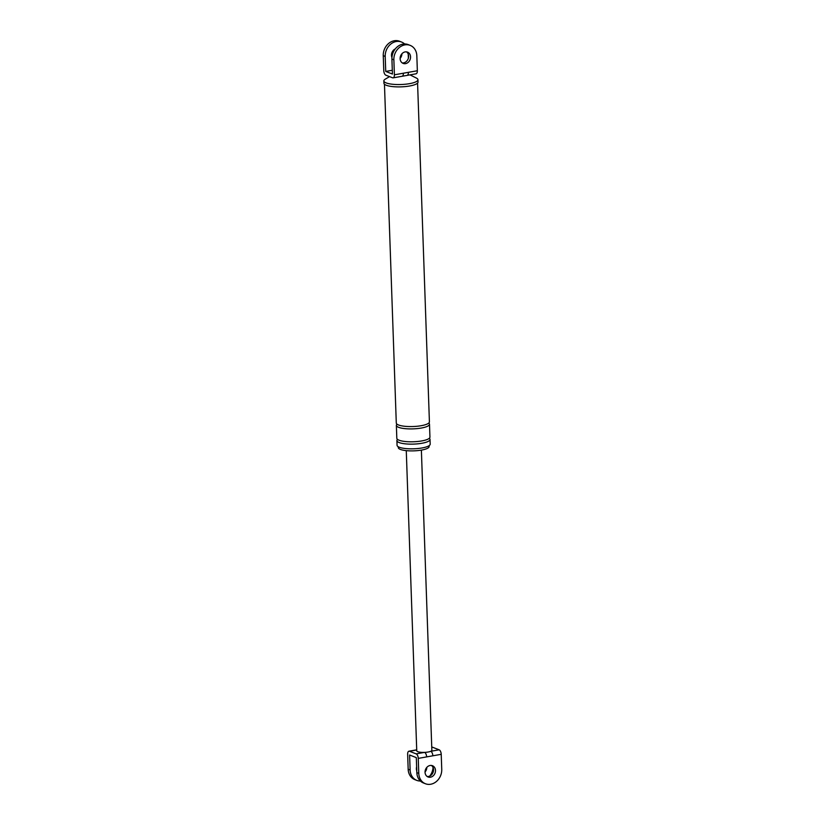 <?xml version="1.0" encoding="UTF-8"?>
<svg xmlns="http://www.w3.org/2000/svg" width="825" height="825" viewBox="0 0 825 825"><rect width="100%" height="100%" fill="white"/><g stroke="black" fill="none" stroke-linecap="round" stroke-linejoin="round"><path stroke-width="1.24" d="M417.347 70.744A3.867 1.867 80 0 1 416.078 73.796L407.096 75.384A3.867 1.867 -100 0 0 408.375 72.332L417.347 70.744L416.831 55.749A13.303 11.189 111.2 0 0 410.169 45.375A13.303 11.189 111.2 0 0 393.865 59.802L391.916 59.049L392.432 74.044L385.729 71.435L385.203 56.44A13.303 11.189 -68.8 0 1 401.507 42.013A13.303 11.189 -68.8 0 1 404.601 43.973M407.096 75.384L402.084 76.271A3.867 1.867 -100 0 0 403.363 73.219L408.375 72.332M401.507 42.013L399.558 41.25A13.303 11.189 111.2 0 0 383.254 55.677L383.78 70.682A3.867 1.867 -100 0 0 385.863 75.188L392.566 77.797A3.867 1.867 -100 0 0 393.113 77.859A3.867 1.867 -100 0 0 394.391 74.807L393.865 59.802M410.561 56.853A6.043 5.084 111.2 0 0 407.54 52.14A6.043 5.084 111.2 0 0 400.125 58.699A6.043 5.084 111.2 0 0 403.157 63.412A6.043 5.084 111.2 0 0 410.561 56.853M410.169 45.375L408.21 44.612A13.303 11.189 111.2 0 0 391.916 59.049M402.229 62.917A6.043 5.084 111.2 0 0 408.612 56.1A6.043 5.084 111.2 0 0 406.519 51.882M408.375 58.152L408.231 54.151M385.729 71.435L392.308 70.28M391.937 57.502A6.043 5.084 -68.8 0 1 391.473 55.337A6.043 5.084 -68.8 0 1 395.268 48.922M401.909 53.8A6.043 5.084 -68.8 0 1 400.125 58.389M429.093 445.675L429.124 446.531A15.417 3.795 178 0 1 417.801 450.594A15.417 3.795 178 0 1 400.403 449.419A15.417 3.795 178 0 1 398.289 447.604L398.269 446.748M429.278 438.312A16.572 4.073 178 0 1 430.021 439.457L430.186 444.139A16.572 4.073 178 0 1 418.017 448.511A16.572 4.073 178 0 1 399.321 447.253A16.572 4.073 178 0 1 397.062 445.304L396.897 440.612A16.572 4.073 178 0 1 397.557 439.416M410.015 74.869L416.377 78.055A17.057 4.197 178 0 1 417.945 79.726L418.028 82.067A17.057 4.197 178 0 1 405.508 86.563A17.057 4.197 178 0 1 386.265 85.264A17.057 4.197 178 0 1 383.934 83.263L383.852 80.912A17.057 4.197 178 0 1 385.306 79.138L389.555 76.622M430.021 439.457A16.572 4.073 178 0 1 417.863 443.819A16.572 4.073 178 0 1 399.166 442.561A16.572 4.073 178 0 1 396.897 440.612M428.752 423.081A16.572 4.073 178 0 1 429.495 424.225L429.938 437.116A16.572 4.073 178 0 1 417.78 441.478A16.572 4.073 178 0 1 399.083 440.22A16.572 4.073 178 0 1 396.815 438.271L396.371 425.38A16.572 4.073 178 0 1 397.031 424.184M429.495 424.225A16.572 4.073 178 0 1 417.326 428.588A16.572 4.073 178 0 1 398.63 427.329A16.572 4.073 178 0 1 396.371 425.38M417.574 83.078L429.412 421.884A16.572 4.073 178 0 1 417.244 426.247A16.572 4.073 178 0 1 398.547 424.988A16.572 4.073 178 0 1 396.289 423.039L384.46 84.233M417.945 79.726A17.057 4.197 178 0 1 405.426 84.222A17.057 4.197 178 0 1 386.183 82.923A17.057 4.197 178 0 1 383.852 80.912M431.753 747.172L431.887 747.141A3.867 1.867 80 0 1 432.434 747.202L439.137 749.812A3.867 1.867 80 0 1 441.22 754.318L441.746 769.323A13.303 11.189 111.2 0 1 425.442 783.75L423.493 782.987A13.303 11.189 -68.8 0 1 416.831 772.623L416.305 757.618L409.602 755.009L410.128 770.014A13.303 11.189 111.2 0 0 416.79 780.388A13.303 11.189 111.2 0 0 420.399 781.028M441.22 754.318L418.254 758.381L418.78 773.376A13.303 11.189 111.2 0 0 425.442 783.75M435.487 770.426A6.043 5.084 111.2 0 0 432.455 765.713A6.043 5.084 111.2 0 0 425.05 772.272A6.043 5.084 111.2 0 0 428.072 776.985A6.043 5.084 111.2 0 0 435.487 770.426M432.836 755.803A3.867 1.867 -100 0 0 430.753 751.297A7.559 1.856 178 0 1 424.555 752.39A7.559 1.856 178 0 1 417.78 751.688A7.559 1.856 178 0 1 416.749 750.802L406.271 450.636M426.638 756.896A3.867 1.867 -100 0 0 424.555 752.39L416.182 753.875A3.867 1.867 -100 0 1 418.254 758.381M416.79 780.388L414.831 779.625A13.303 11.189 111.2 0 1 408.169 769.251L407.653 754.256A3.867 1.867 -100 0 1 408.922 751.204A3.867 1.867 -100 0 1 409.468 751.266L416.182 753.875M429.732 776.077A13.303 11.189 111.2 0 0 433.063 767.498M431.434 765.456A6.043 5.084 -68.8 0 1 433.527 769.663A6.043 5.084 -68.8 0 1 427.144 776.49M421.379 450.11L431.857 750.276A7.559 1.856 178 0 1 430.753 751.297L439.137 749.812M416.625 766.848A6.043 5.084 111.2 0 0 416.388 768.9A6.043 5.084 111.2 0 0 416.769 770.849M425.04 771.963A6.043 5.084 111.2 0 0 426.824 767.363M394.391 74.807L403.363 73.219M383.254 55.677L385.203 56.44M408.169 769.251L410.128 770.014M416.718 749.987L409.468 751.266M432.434 747.202L431.753 747.326M416.831 772.623L418.78 773.376M402.084 76.271L393.113 77.859M416.718 749.822L408.922 751.204"/></g></svg>
